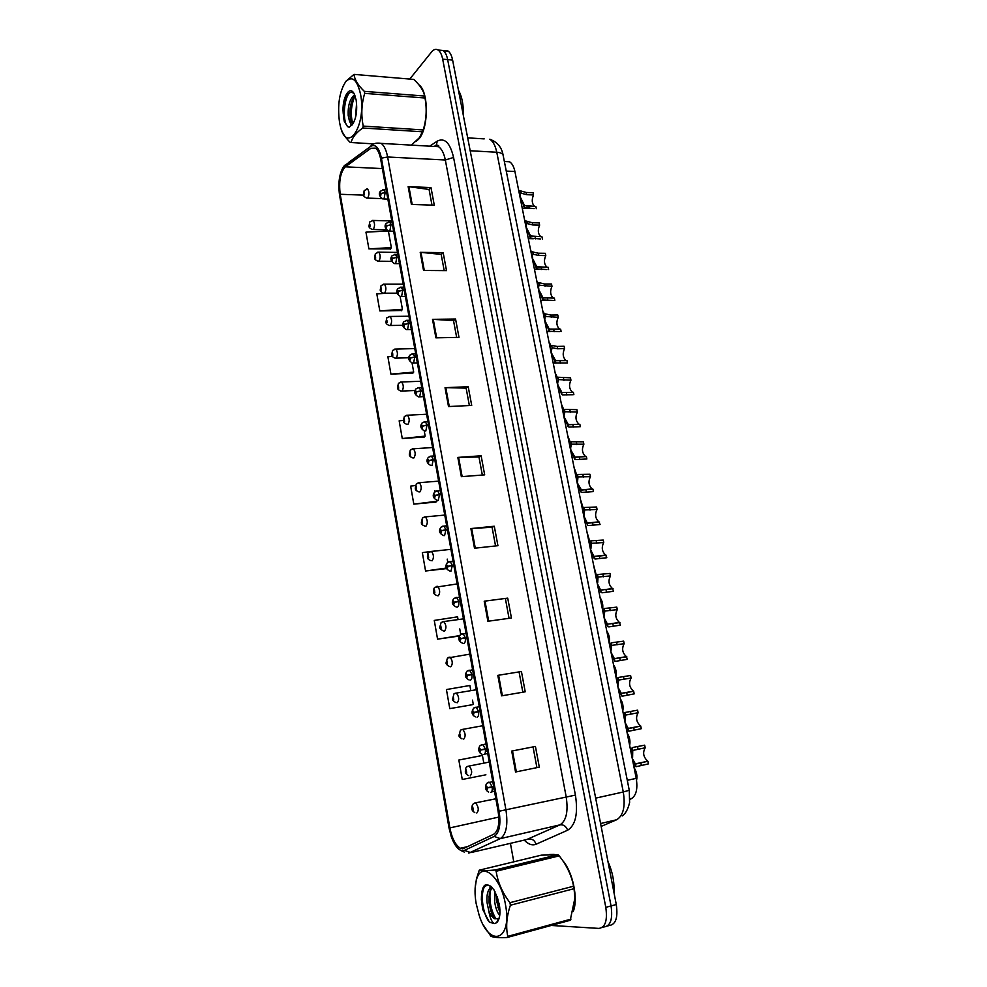 <?xml version="1.0" encoding="UTF-8"?>
<svg xmlns="http://www.w3.org/2000/svg" width="987" height="987" viewBox="0 0 987 987"><rect width="100%" height="100%" fill="white"/><g stroke="black" fill="none" stroke-linecap="round" stroke-linejoin="round"><path stroke-width="1.48" d="M505.307 161.547L509.539 161.769C512.068 163.324 513.857 166.569 514.906 171.504L636.233 778.361C637.886 788.884 636.233 795.67 631.273 798.742L629.94 799.334M573.262 911.445C578.444 898.688 572.793 871.916 562.664 860.541C572.793 871.916 578.444 898.688 573.262 911.445M554.139 854.397L549.636 854.508L554.139 854.397M418.55 139.278C428.728 129.149 429.012 91.507 418.87 84.759C429.012 91.507 428.728 129.149 418.55 139.278L415.811 141.585L418.55 139.278M462.792 848.857L460.361 848.277C455.463 845.156 451.972 838.37 449.887 827.908L340.207 194.279C338.689 181.386 340.404 172.244 345.351 166.828L370.89 148.284L375.467 148.136C377.848 149.864 379.576 153.503 380.637 159.055L498.114 811.314C499.854 823.368 498.361 831.017 493.636 834.286L462.792 848.857M463.15 850.954L494.191 836.433C499.385 832.868 501.026 824.466 499.114 811.228L381.401 158.154C379.082 147.668 375.516 143.732 370.705 146.347L343.871 166.211C339.38 173.058 337.936 182.669 339.54 195.081L449.023 827.97L451.392 837.087C454.785 845.995 458.708 850.621 463.15 850.954M602.193 927.472L604.081 926.941C610.558 926.04 612.878 919.045 611.052 905.93L447.654 59.627C446.716 55.013 445.174 51.966 443.027 50.497L438.66 50.473M388.039 230.995L365.955 232.155L368.891 248.884L390.593 248.921M387.077 293.188L376.812 293.892L379.81 310.93L401.61 310.473M392.382 356.393L387.879 356.776L390.938 374.135L412.85 373.16M403.362 420.413L399.155 420.844L402.264 438.524L424.287 437.007M481.385 755.647L458.832 760.027L462.261 779.483L485.9 774.807M470.811 690.666L469.886 685.484L446.432 689.555L449.788 708.629L472.255 704.73M415.416 485.542L410.641 486.122L413.812 504.135L435.946 502.05M510.427 843.354L513.771 861.824M551.252 925.461L598.875 928.409C605.315 927.509 607.622 920.501 605.796 907.349L442.669 59.158C441.732 54.544 440.202 51.497 438.055 50.016C435.884 48.721 433.737 49.35 431.603 51.916L409.765 79.071M432.503 319.332L455.562 319.035L458.992 337.369L435.896 337.838L432.503 319.332L433.268 319.356L436.661 337.825M420.203 252.339L443.163 252.66L446.519 270.635L423.534 270.475L420.203 252.339L420.98 252.376L424.299 270.487M408.149 186.642L430.998 187.567L434.292 205.197L411.419 204.432L408.149 186.642L408.914 186.703L412.184 204.457M470.885 528.576L494.29 526.231L497.929 545.7L474.5 548.229L470.885 528.576L471.675 528.501L475.278 548.143M484.21 601.206L507.725 598.134L511.439 617.998L487.899 621.267L484.21 601.206L484.999 601.108L488.688 621.156M497.818 675.355L521.432 671.518L525.22 691.801L501.581 695.847L497.818 675.355L498.608 675.231L502.371 695.712M511.71 751.07L535.435 746.443L539.309 767.146L515.547 771.994L511.71 751.07M445.038 387.681L468.22 386.731L471.712 405.423L448.505 406.558L445.038 387.681L445.816 387.669L449.27 406.521M457.832 457.413L481.125 455.784L484.679 474.858L461.361 476.672L457.832 457.413L458.61 457.376L462.15 476.61M429.567 551.647L422.337 552.634L425.57 570.992L446.556 568.586M458.067 619.602L457.573 616.826L434.268 620.428L437.562 639.157L459.362 636.023M481.125 455.784L478.979 457.043M482.335 475.043L478.966 456.993L458.61 457.376M468.22 386.731L466.135 388.187M469.368 405.534L466.123 388.113L445.816 387.669M539.309 767.146L515.547 771.994M521.432 671.518L498.608 675.231M507.725 598.134L484.999 601.108M494.29 526.231L492.081 527.305M495.56 545.959L492.069 527.255L471.675 528.501M430.998 187.567L429.086 189.553M431.985 205.123L429.061 189.455L408.914 186.703M443.163 252.66L441.189 254.486M444.199 270.623L441.177 254.387L420.98 252.376M455.562 319.035L453.539 320.676M456.66 337.418L453.526 320.602L433.268 319.356M413.812 504.135L436.846 501.285L435.748 502.21M434.946 490.638L435.119 491.649M436.673 500.273L436.846 501.285M425.57 570.992L446.358 568.056M431.393 551.4L445.569 549.919M447.222 559.111L447.765 562.171M437.562 639.157L459.547 635.64M459.745 628.929L460.695 634.271M449.788 708.629L472.045 704.792M472.514 700.141L473.279 704.434M458.832 760.027L482.433 755.474L483.815 763.148M482.433 755.474L481.15 755.684M402.264 438.524L425.163 436.094L424.102 437.192M424.237 430.961L425.163 436.094M390.938 374.135L413.689 372.099L412.665 373.382M412.06 363.019L413.689 372.099M379.81 310.93L402.425 309.276L401.45 310.732M400.105 296.408L402.425 309.276M368.891 248.884L391.358 247.601L390.42 249.205M388.397 231.081L391.358 247.601M505.455 598.961L509.058 618.331M519.1 672.147L522.839 692.208M533.042 746.9L536.891 767.491M607.424 926.016L609.275 925.498C615.777 924.585 618.109 917.589 616.283 904.511L452.614 60.084C451.676 55.482 450.134 52.447 447.975 50.979L443.619 50.942M604.081 926.941C610.558 926.04 612.878 919.045 611.052 905.93L447.654 59.627C446.716 55.013 445.174 51.966 443.027 50.497L438.055 50.016M634.098 767.701C636.652 771.723 637.479 775.918 636.566 780.31M472.711 808.661L471.934 808.809L473.304 810.29L472.699 806.922L472.255 808.6L472.97 807.946L473.118 809.278L472.279 808.748M472.255 808.6L471.885 808.538C471.897 805.811 472.489 804.195 473.649 803.689L475.697 803.073C478.658 806.947 479.04 810.265 476.82 813.029M632.605 757.436L632.741 750.428L645.202 747.788C642.475 752.686 643.364 757.165 647.842 761.224L648.447 763.876L635.998 766.726L632.864 761.52M631.433 754.352L631.964 748.183L633.062 747.393L644.671 745.173L645.202 747.788M632.198 758.176L635.468 764.086L647.916 761.248M493.623 786.417L487.566 787.7L486.505 786.158L487.109 789.588L487.59 787.848L486.838 788.539L486.69 787.182L487.566 787.7M493.66 786.639L487.122 787.86M493.623 786.429L487.109 787.811M487.59 787.848L492.143 787.194C492.488 790.229 492.007 791.956 490.699 792.401M493.71 786.861L492.143 787.194M627.177 733.07C629.669 736.919 630.496 741.052 629.644 745.444M468.344 775.56C466.16 774.166 465.173 772.895 465.395 771.76L466.74 773.142L466.148 769.811L465.704 771.513L466.419 770.822L466.555 772.142L465.728 771.661M465.704 771.513L465.346 771.489C465.445 768.602 466 767.022 466.999 766.726L469.183 766.035C472.057 769.811 472.415 773.105 470.244 775.893M620.317 698.771C622.785 702.51 623.599 706.606 622.772 711.022M461.978 738.856C459.646 737.4 458.622 736.142 458.918 735.081L460.238 736.376L459.658 733.07L459.214 734.797L459.93 734.081L460.065 735.377L459.239 734.945M459.214 734.797L460.423 730.133L462.743 729.368C465.531 733.057 465.864 736.314 463.73 739.14M613.519 664.794C615.962 668.433 616.776 672.48 615.95 676.934M455.673 702.522C453.206 701.041 452.145 699.795 452.502 698.771L453.798 699.968L453.23 696.699L452.799 698.451L453.502 697.698L453.625 698.993L452.823 698.599M452.799 698.451L453.921 693.898L456.364 693.071C459.066 696.662 459.374 699.882 457.277 702.744L457.043 702.781M606.795 631.125C609.189 634.641 609.991 638.614 609.213 643.08M449.455 666.546C446.827 665.028 445.729 663.795 446.161 662.82L447.432 663.93L446.864 660.698L446.432 662.462L447.148 661.685L447.259 662.968L446.469 662.61M624.931 721.867L625.659 715.069L638.12 712.75C635.455 717.635 636.282 722.065 640.625 726.013L641.34 728.69L628.892 731.207L625.721 725.803M624.302 718.709L625.141 712.466L637.602 710.159L638.12 712.75M625.067 722.546L628.361 728.591L640.822 726.087M486.801 748.553L480.78 749.836L479.731 748.356L480.336 751.749L480.805 749.984L480.052 750.712L479.904 749.367L480.78 749.836M486.862 748.862L480.336 750.021M486.825 748.652L480.324 749.96M480.805 749.984L485.32 749.293C485.678 752.304 485.197 754.068 483.901 754.574M486.887 748.997L485.32 749.293M617.874 686.545L618.652 680.055L631.112 678.044C628.485 682.93 629.274 687.297 633.481 691.159L634.308 693.836L622.785 696.082L621.847 696.032L618.652 690.444M617.245 683.411L618.133 677.477L630.594 675.478L631.112 678.044M618.022 687.273L621.329 693.454L633.777 691.258M480.052 711.072L474.056 712.367L473.02 710.936L473.624 714.292L474.081 712.515L473.328 713.268L473.205 711.935L474.056 712.367M480.126 711.467L473.624 712.577M480.089 711.257L473.624 712.515M474.081 712.515L478.572 711.787C478.917 714.773 478.461 716.562 477.177 717.13L477.029 717.154M480.138 711.516L478.572 711.787M610.879 651.556L611.706 645.387L624.166 643.684C621.588 648.545 622.341 652.863 626.412 656.639L627.325 659.316L615.826 661.315L614.876 661.204L611.656 655.417M610.262 648.459L611.2 642.833L623.661 641.143L624.166 643.684M611.027 652.321L614.358 658.637L626.819 656.762M473.378 673.985L467.419 675.281L466.395 673.899L466.987 677.23L467.443 675.429L466.691 676.218L466.567 674.898L467.419 675.281M473.427 674.244L466.974 675.453M467.443 675.429L471.897 674.664C472.242 677.637 471.786 679.438 470.528 680.08L470.145 680.117M473.452 674.417L471.897 674.664M613.963 892.569C614.543 882.144 612.532 871.768 607.93 861.429M463.31 115.269C463.606 104.795 462.002 96.479 458.486 90.335M505.455 904.511C500.767 875.679 480.842 860.22 476.326 880.392C474.685 886.758 474.611 894.432 476.129 903.413L479.077 914.998C489.342 948.408 512.561 940.932 505.455 904.511M510.402 905.227C506.602 916.405 505.726 926.781 507.762 936.355L506.997 937.539L570.227 920.279L574.903 898.121L574.052 888.695L510.402 905.227L509.946 902.686L573.583 886.227C571.485 875.309 566.698 865.192 559.197 855.865L557.951 854.693L541.308 855.161L479.25 870.176C481.508 870.818 486.751 870.768 494.956 870.016L557.951 854.693M559.197 855.865L496.153 871.25C497.756 882.267 502.358 892.741 509.946 902.686M496.153 871.25L494.956 870.016M479.25 870.176L476.437 878.973L475.105 888.534M574.052 888.695L573.583 886.227M494.98 891.508L494.561 900.835C495.351 907.324 497.078 912.235 499.73 915.591M496.362 894.333L496.424 900.366L499.965 912.642M491.674 886.894C487.936 889.176 486.394 894.469 487.072 902.76L488.787 910.915C490.576 914.998 492.599 917.639 494.857 918.811L498.497 918.539L499.336 917.676M492.131 887.375L489.379 892.84L488.947 902.278L490.477 909.829C491.933 914.233 493.673 917.145 495.721 918.589L494.857 918.811M499.311 904.277L493.956 889.793C485.789 880.7 481.582 883.957 481.36 899.576L482.705 909.397L489.342 922.092L494.154 923.622L496.572 922.783C499.792 919.637 500.717 913.468 499.311 904.277M491.415 886.622C487.01 883.957 483.901 885.709 482.1 891.89L481.36 899.576M494.154 923.622C491.773 922.018 489.984 917.787 488.787 910.915M574.027 888.559L573.718 886.832M507.762 936.355L571.041 919.107M483.716 925.609L490.872 936.219C493.266 937.44 498.632 937.872 506.997 937.539M497.325 896.764L499.94 909.792M490.28 890.101C489.083 900.835 490.934 910.347 495.819 918.638M484.062 887.486C480.114 896.122 483.408 915.27 489.342 922.092M496.313 894.851L498.435 908.311L499.977 912.444M490.527 886.067L489.774 888.337M488.873 896.356L491.107 910.656L493.093 915.689M481.409 896.727L482.705 909.397M360.576 94.333C357.171 79.626 352.236 75.394 345.771 81.625C339.392 91.544 337.307 105.054 339.503 122.178L340.268 125.818C346.696 155.23 366.72 125.991 360.576 94.333M411.382 145.114L419.549 137.551L423.213 129.926C426.421 119.587 427.013 108.94 425.002 98.009L364.697 93.37L364.339 91.359L424.632 96.047C423.583 90.656 419.956 85.104 413.75 79.404L354.012 74.383C354.641 79.713 358.084 85.376 364.339 91.359M354.012 74.383L345.931 81.242L342.649 87.004M425.002 98.009L424.632 96.047M356.578 103.191L355.493 117.663M354.629 94.777C349.966 98.54 347.819 105.424 348.201 115.442L349.41 120.87L350.977 122.672L353.506 122.82M355.049 95.838L353.963 97.084C350.829 102.154 349.497 108.323 349.978 115.565L350.496 118.872L352.865 123.054M356.171 100.143L354.407 94.308C349.756 83.895 341.638 98.071 343.217 113.258L344.327 121.475L347.634 126.681L349.275 127.249L352.754 123.98C356.332 118.008 357.467 110.063 356.171 100.143M354.123 93.765C351.977 91.68 349.842 91.951 347.72 94.567C344.66 99.082 343.155 105.313 343.217 113.258M352.754 123.98L351.273 124.979L349.41 120.87M423.361 129.42C426.31 119.945 426.976 110.05 425.348 99.749L425.261 99.268M422.633 131.789L362.71 128.002L363.241 126.102L423.213 129.926M341.206 129.038C342.612 133.442 345.635 137.921 350.262 142.473L373.382 143.868M362.71 128.002C356.048 132.789 352.186 137.649 351.113 142.597M364.697 93.37C361.452 104.116 360.971 115.023 363.241 126.102M354.913 95.986C351.125 105.153 350.348 114.122 352.544 122.869M349.188 93.111C342.847 101.39 343.02 123.622 347.905 126.694L349.275 127.249M352.544 99.502C350.311 106.941 349.854 114.097 351.175 120.957M345.832 97.886C343.192 105.979 342.674 113.752 344.253 121.191L344.327 121.475M600.133 597.777C602.304 600.836 603.156 604.488 602.699 608.732M443.299 630.927C440.51 629.398 439.375 628.164 439.869 627.238L441.127 628.263L440.56 625.055L440.14 626.844L440.856 626.029L440.955 627.3L440.165 626.979M593.52 564.749L596.16 574.742M437.216 595.654C434.699 594.766 433.515 593.557 433.651 592.003L434.885 592.94L434.329 589.77L433.922 591.571L434.625 590.732L434.724 591.99L433.947 591.707M586.981 532.018L589.646 541.086M431.159 560.727C428.531 559.851 427.309 558.642 427.494 557.112L428.703 557.963L428.148 554.817L427.753 556.643L428.444 555.767L428.543 557.026L427.778 556.779M603.958 616.912L604.834 611.039L617.294 609.645C614.765 614.506 615.469 618.775 619.417 622.439L620.428 625.129L608.917 626.893L607.967 626.72L604.723 620.737M603.341 613.852L604.328 608.51L616.789 607.128L617.294 609.645M604.106 617.677L607.461 624.179L619.91 622.6M466.765 637.281L460.83 638.577L459.819 637.244L460.411 640.538L460.855 638.712L460.115 639.539L460.004 638.231L460.83 638.577M466.826 637.614L463.705 638.182M460.855 638.712L465.284 637.935C465.63 640.884 465.185 642.697 463.939 643.401L463.335 643.425M466.839 637.701L465.284 637.935M461.052 638.675L460.411 638.762M597.098 582.614L597.69 582.836L598.023 577.025L610.484 575.927C608.004 580.775 608.671 584.995 612.483 588.585L613.581 591.262L602.095 592.792L601.132 592.558L597.851 586.401M596.493 579.579L597.517 574.52L609.978 573.435L610.484 575.927M597.246 583.366L600.627 590.041L613.075 588.758M460.226 600.935L454.316 602.243L453.329 600.972L453.909 604.229L454.341 602.378L453.601 603.23L453.502 601.947L454.316 602.243M460.3 601.354L457.462 601.749M454.341 602.378L458.745 601.564C459.091 604.5 458.647 606.339 457.425 607.104L456.599 607.079M460.3 601.367L458.745 601.564M590.3 548.636L590.905 548.92L591.275 543.343L603.736 542.529C601.305 547.378 601.934 551.548 605.623 555.052L606.808 557.729L595.321 559.012L594.359 558.716L591.053 552.387M589.708 545.626L590.781 540.851L603.242 540.062L603.736 542.529M590.448 549.377L593.853 556.224L594.84 556.594L606.302 555.249M453.736 564.971L447.876 566.279L446.889 565.058L447.469 568.278L447.901 566.415L447.16 567.303L447.062 566.02L447.876 566.279M447.901 566.415L452.28 565.576L450.973 571.165L449.949 571.091C445.606 569.092 444.755 566.279 447.382 562.615L450.282 561.578L452.194 565.156M453.823 565.391L452.28 565.576M580.504 499.595L583.132 507.762M424.126 517.003L425.385 516.88C427.692 520.063 427.889 523.159 426.002 526.17L424.99 526.12C422.387 525.195 421.19 524.011 421.387 522.567L422.584 523.332L422.041 520.223L421.634 522.061L422.337 521.161L422.424 522.394L421.659 522.197M574.076 467.468L576.655 474.759M418.143 482.766L419.352 482.668C421.597 485.777 421.782 488.849 419.931 491.884L418.883 491.871C416.304 490.909 415.132 489.737 415.354 488.355L416.526 489.034L415.983 485.962L415.589 487.825L416.28 486.887L416.366 488.121L415.613 487.96M567.71 435.625L570.19 442.065M412.208 448.875L413.393 448.789C415.552 451.812 415.737 454.871 413.911 457.931L412.837 457.943C410.271 456.944 409.124 455.784 409.371 454.476L410.518 455.081L409.987 452.034L409.605 453.909L410.296 452.947L410.358 454.168L409.63 454.045M561.406 404.09L563.737 409.568M406.323 415.293L407.483 415.219C409.58 418.192 409.741 421.227 407.964 424.311L406.854 424.361C404.325 423.324 403.19 422.177 403.449 420.918L404.584 421.449L404.041 418.439L403.671 420.326L404.349 419.327L404.423 420.548L403.695 420.462M555.15 372.827L557.31 377.367M400.5 382.043L401.623 381.981C403.658 384.881 403.806 387.903 402.067 391.025L400.919 391.086C398.427 390.038 397.305 388.903 397.576 387.694L398.699 388.15L398.168 385.152L397.798 387.077L398.477 386.04L398.538 387.249L397.823 387.2M583.576 514.98L584.181 515.325L584.6 509.971L597.061 509.44C594.667 514.276 595.26 518.409 598.838 521.839L600.096 524.504L588.622 525.565L587.647 525.207L584.316 518.693M582.984 512.006L584.107 507.515L596.567 506.997L597.061 509.44M583.724 515.72L587.154 522.728L588.141 523.159L599.602 522.049M447.333 529.365L441.497 530.673L440.523 529.501L441.103 532.696L441.522 530.809L440.782 531.734L440.695 530.463L441.497 530.673M441.522 530.809L445.865 529.945L444.594 535.596L443.521 535.546C439.277 533.498 438.425 530.71 440.967 527.181L443.953 526.071L445.791 529.525M447.407 529.785L445.865 529.945M576.914 481.644L577.531 482.051L577.975 476.918L590.436 476.672C588.092 481.508 588.647 485.592 592.114 488.935L592.953 489.157L593.446 491.588L581.985 492.427L580.998 492.007L577.642 485.333M576.322 478.707L577.494 474.476L589.942 474.253L590.436 476.672M577.062 482.384L581.503 490.045L592.953 489.157M440.979 494.129L435.181 495.425L434.218 494.302L434.786 497.473L435.205 495.56L434.465 496.523L434.391 495.252L435.181 495.425M435.205 495.56L439.523 494.672L438.265 500.384L437.155 500.347C433.009 498.213 432.158 495.462 434.613 492.081L437.685 490.934L439.449 494.253M441.053 494.536L439.523 494.672M586.623 458.992L575.409 459.597L571.041 452.28M569.721 445.717L570.153 442.201L570.942 441.757L583.391 441.806L583.872 444.212L571.424 444.175L570.412 449.134M570.461 449.356L574.94 457.24L586.377 456.574L574.582 457.141M583.872 444.212C581.577 449.023 582.096 453.082 585.464 456.352M434.699 459.226L428.926 460.534L427.976 459.461L428.543 462.595L428.95 460.67L428.222 461.657L428.148 460.398L428.926 460.534M428.95 460.67L433.244 459.745L432.01 465.519L430.863 465.519C426.791 463.347 425.952 460.621 428.333 457.339L431.479 456.13L433.17 459.337M434.773 459.646L433.244 459.745M570.313 448.629L570.942 449.097M586.858 458.98L586.377 456.574M579.813 426.705L568.894 427.087L564.49 419.537M563.195 413.035L563.614 409.741L564.453 409.346L576.901 409.667L577.383 412.035L564.934 411.739L563.885 416.477M563.91 416.637L568.426 424.743L579.85 424.287L568.241 424.694M577.383 412.035C575.125 416.859 575.618 420.869 578.863 424.065M428.481 424.681L422.732 425.989L421.794 424.965L422.35 428.062L422.757 426.125L422.029 427.137L421.967 425.89L422.732 425.989M422.757 426.125L427.026 425.175L425.804 430.998L424.632 431.023C420.635 428.777 419.808 426.088 422.128 422.929L425.323 421.683L426.952 424.768M428.543 425.089L427.026 425.175M563.774 415.934L564.404 416.44M580.331 426.68L579.85 424.287M573.077 394.714L562.442 394.874L558.013 387.101M556.717 380.661L557.124 377.577L558.025 377.231L570.461 377.811L570.942 380.168L558.494 379.6L557.408 384.128M557.433 384.239L561.973 392.555L573.398 392.308L561.973 392.555M570.942 380.168C568.722 384.979 569.191 388.952 572.349 392.086M422.313 390.482L416.6 391.79L415.675 390.815L416.23 393.875L416.625 391.913L415.909 392.962L415.848 391.728L416.6 391.79M416.625 391.913L420.857 390.951L419.672 396.823L418.463 396.873C414.552 394.59 413.726 391.913 415.971 388.866L419.241 387.558L420.795 390.544M422.387 390.877L420.857 390.951M557.297 383.536L557.939 384.103M573.866 394.677L573.398 392.308M548.969 341.847L550.882 345.499M394.738 349.102L395.824 349.065C397.798 351.903 397.934 354.901 396.219 358.047L395.059 358.145C392.567 357.047 391.469 355.925 391.765 354.789L392.863 355.16L392.345 352.199L391.975 354.136L392.653 353.075L392.703 354.271L391.999 354.259M542.825 311.152L544.479 313.952M389.026 316.469L390.075 316.457C391.987 319.233 392.11 322.206 390.433 325.389L389.248 325.513C386.793 324.39 385.707 323.28 386.016 322.194L387.089 322.49L386.571 319.554L386.213 321.503L386.892 320.417L386.941 321.614L386.238 321.626M536.743 280.727L538.088 282.751M383.363 284.157L384.387 284.145C386.238 286.872 386.349 289.833 384.708 293.028L383.499 293.201C381.056 292.041 379.995 290.931 380.303 289.907L380.526 289.314L381.377 290.129L380.859 287.229L380.513 289.191L381.179 288.068L381.216 289.253L380.526 289.314M530.722 250.575L531.648 251.784M377.762 252.141L378.737 252.141C380.538 254.806 380.637 257.755 379.02 260.987L377.799 261.185C375.381 260 374.332 258.915 374.665 257.915L374.875 257.299L375.702 258.076L375.196 255.201L374.85 257.175L375.516 256.028L375.553 257.212L374.875 257.299M372.21 220.434L373.148 220.446C374.9 223.062 374.986 225.986 373.407 229.243L372.161 229.477C369.755 228.256 368.731 227.17 369.064 226.233L369.274 225.591L370.1 226.319L369.594 223.469L369.249 225.468L369.903 224.296L369.94 225.468L369.274 225.591M366.695 189.01L367.608 189.035C369.298 191.601 369.372 194.513 367.83 197.795L366.572 198.079C364.191 196.82 363.179 195.747 363.524 194.846L363.722 194.168L364.536 194.871L364.03 192.046L363.697 194.044L364.351 192.847L364.388 194.02L363.722 194.168M363.697 194.044L363.512 194.686M566.415 362.994L556.051 362.957L551.585 354.975M550.314 348.596L550.697 345.709L551.647 345.413L557.137 346.437L564.095 346.264L564.564 348.596L557.606 348.781L552.128 347.769L551.005 352.075M551.017 352.137L555.582 360.662L566.994 360.613L567.463 362.957M564.564 348.596C562.393 353.408 562.824 357.343 565.884 360.403L566.735 360.625M416.218 356.615L410.53 357.923L409.617 356.986L410.173 360.021L410.555 358.047L409.839 359.132L409.79 357.899L410.53 357.923M410.555 358.047L414.762 357.047L413.59 362.982L412.369 363.068C408.519 360.699 407.693 358.047 409.889 355.123L413.208 353.778L414.7 356.652M416.292 357.01L414.762 357.047M550.882 351.434L551.536 352.063M559.814 331.57L549.71 331.324L545.219 323.144M543.96 316.827L544.343 314.113L545.342 313.891L550.832 315.075L557.778 314.989L558.247 317.308L545.219 316.445L544.664 320.319L549.253 329.053L560.653 329.226L561.122 331.546M558.247 317.308C556.113 322.12 556.52 326.018 559.481 329.016L560.209 329.226M410.173 323.07L404.522 324.378L403.621 323.502L404.164 326.512L404.547 324.513L403.831 325.624L403.782 324.402L404.522 324.378M404.547 324.513L408.729 323.489L407.582 329.473L406.323 329.596C402.548 327.178 401.721 324.55 403.868 321.713L407.224 320.319L408.655 323.094M410.247 323.465L408.729 323.489M544.528 319.64L545.182 320.319M553.3 300.418L543.43 299.999L538.914 291.609M537.668 285.342L538.038 282.813L539.087 282.664L544.59 283.997L551.523 284.009L551.98 286.304L538.927 285.157L538.408 288.87M538.359 288.821L542.986 297.741L554.361 298.111L554.83 300.406M551.98 286.304C549.882 291.103 550.277 294.977 553.139 297.914L553.744 298.111M404.189 289.87L398.563 291.177L397.687 290.338L398.217 293.312L398.588 291.301L397.884 292.436L397.847 291.227L398.563 291.177M398.588 291.301L402.745 290.252L401.623 296.285L400.34 296.445C396.626 293.99 395.812 291.387 397.897 288.623L401.314 287.18L402.684 289.87M404.263 290.252L402.745 290.252M538.223 288.13L538.89 288.87M546.835 269.55L537.212 268.957L532.672 260.371M531.438 254.165L531.783 251.784L538.396 253.215L545.317 253.314L545.774 255.584L538.853 255.485L532.696 254.14L532.215 257.693M532.116 257.607L536.768 266.724L548.143 267.28L548.599 269.562M545.774 255.584C543.726 260.383 544.084 264.22 546.872 267.095L547.341 267.28M398.267 256.978L392.678 258.286L391.802 257.484L392.332 260.445L392.69 258.409L391.999 259.581L391.962 258.372L392.678 258.286M392.69 258.409L396.836 257.348L395.713 263.418L394.418 263.615C390.766 261.099 389.951 258.508 391.999 255.843L395.442 254.375L396.762 256.953M398.341 257.36L396.836 257.348M531.981 256.916L532.659 257.706M540.457 238.953L531.055 238.188L526.478 229.403M525.257 223.259L525.59 221.039L532.264 222.704L539.173 222.889L539.63 225.135L532.721 224.95L526.515 223.407L526.071 226.813M525.935 226.665L530.611 235.979L541.962 236.732L542.418 238.99M539.63 225.135C537.607 229.934 537.952 233.746 540.654 236.559L541.012 236.707M392.407 224.407L386.83 225.715L385.966 224.962L386.497 227.886L386.855 225.838L386.164 227.047L386.127 225.838L386.83 225.715M386.855 225.838L390.963 224.752L389.877 230.872L388.557 231.118C384.967 228.565 384.165 225.986 386.151 223.383L389.631 221.865L390.901 224.37M392.468 224.789L390.963 224.752M525.8 225.998L526.49 226.825M534.14 208.627L524.948 207.702L520.346 198.732M519.137 192.638L519.458 190.565L526.182 192.465L533.079 192.736L533.535 194.97L526.639 194.698L520.396 192.946L519.989 196.216M519.804 196.018L524.504 205.518L535.855 206.456L536.299 208.701M533.535 194.97C531.549 199.769 531.87 203.544 534.498 206.308L534.744 206.419M386.596 192.144L381.056 193.464L380.205 192.749C379.6 194.575 379.773 195.537 380.723 195.648L381.081 193.588L380.39 194.809L380.353 193.612L381.056 193.464M381.081 193.588L385.164 192.477L384.091 198.646L382.746 198.918C379.205 196.314 378.416 193.748 380.365 191.231L383.881 189.677L385.09 192.095M386.67 192.527L385.164 192.477M519.68 195.352L520.371 196.228M629.965 799.038L631.273 798.742M627.288 780.31L636.233 778.361M506.269 171.084L514.906 171.504M449.887 827.908L498.805 817.076M381.401 158.154L387.632 156.995L505.949 809.932C508.145 825.021 506.245 834.595 500.286 838.629L468.776 853.101M526.663 839.567L560.011 824.848C566.328 820.789 568.376 811.413 566.168 796.731L445.322 159.993C443.953 153.232 441.695 148.803 438.536 146.681L433.219 146.372M464.877 850.523L470.75 852.62L528.748 839.049C532.24 838.654 534.67 840.381 536.064 844.23C532.326 845.736 528.378 844.366 524.233 840.134M429.69 146.175L437.278 141.116C444.656 137.403 450.084 142.856 453.564 157.451L575.421 795.103L499.114 811.228M376.01 143.164L381.155 143.386C384.14 145.533 386.299 150.073 387.632 156.995L445.322 159.993L453.564 157.451M370.705 146.347L348.806 162.324M575.421 795.103C578.197 813.522 575.594 825.231 567.611 830.24C566.131 826.242 563.602 824.441 560.011 824.848L500.286 838.629L494.191 836.433M345.166 164.977L343.871 166.211M567.611 830.24L536.064 844.23M605.796 907.349L616.283 904.511M442.669 59.158L452.614 60.084M371.001 145.817C373.135 143.448 376.528 142.634 381.155 143.386L438.536 146.681L438.684 145.607L436.377 144.929L437.278 141.116M370.89 148.284L376.035 148.568M345.351 166.828L382.351 168.592M340.207 194.279L363.586 195.13M512.5 750.91L516.349 771.834M601.145 826.415L616.628 819.765L600.577 823.528M616.628 819.765C623.315 815.731 625.536 806.465 623.278 791.981L595.667 798.138M503.123 155.267C502.617 153.528 500.495 152.529 496.769 152.245C495.375 145.657 493.044 141.314 489.774 139.229C497.362 142.029 501.815 147.371 503.123 155.267L629.262 790.254L623.278 791.981L496.769 152.245L470.194 150.752M467.69 137.859L484.185 138.883M474.71 803.023L495.844 798.767M488.614 782.185L489.601 782.272L492.057 786.738M638.083 749.244L637.565 746.616M632.741 750.428L632.211 747.801M635.998 766.726L635.468 764.086M641.34 765.394L640.81 762.754M467.789 766.307L489.244 762.075M461.361 729.615L482.692 725.741M454.995 693.293L476.215 689.765M448.703 657.342L450.047 657.132C452.663 660.636 452.947 663.832 450.899 666.718L450.454 666.756M481.385 744.815L482.877 744.543L485.246 748.849M631.026 714.082L630.496 711.491M625.659 715.069L625.141 712.466M628.892 731.207L628.361 728.591M634.234 730.084L633.716 727.468M474.747 707.445L476.227 707.198L478.498 711.343M624.031 679.278L623.513 676.7M618.652 680.055L618.133 677.477M621.847 696.032L621.329 693.454M627.214 695.107L626.696 692.529M468.183 670.457L469.652 670.235L471.823 674.232M617.097 644.795L616.579 642.241M611.706 645.387L611.2 642.833M614.876 661.204L614.358 658.637L626.412 656.639M620.255 660.476L619.737 657.922M442.46 621.736L443.792 621.551C446.334 624.968 446.593 628.139 444.582 631.063L443.94 631.075M436.291 586.488L437.599 586.327C440.054 589.658 440.301 592.792 438.327 595.741L437.5 595.716M430.184 551.573L431.455 551.437C433.836 554.682 434.07 557.803 432.133 560.789M461.694 633.851L463.125 633.642L465.21 637.503M610.237 610.645L609.732 608.115M604.834 611.039L604.328 608.51M607.967 626.72L607.461 624.179M613.359 626.177L612.841 623.648M455.266 597.616L456.673 597.431L458.671 601.145M603.439 576.815L602.934 574.323M598.023 577.025L597.517 574.52M601.132 592.558L600.627 590.041M606.524 592.212L606.018 589.695M448.9 561.739L453.07 561.258M596.703 543.319L596.21 540.839M591.275 543.343L590.781 540.851M594.359 558.716L593.853 556.224M599.763 558.556L599.269 556.076M442.595 526.219L446.692 525.812M590.029 510.131L589.535 507.676M584.6 509.971L584.107 507.515M587.647 525.207L587.154 522.728M593.064 525.232L592.57 522.765M436.365 491.045L440.362 490.712M583.428 477.252L582.935 474.821M577.975 476.918L577.494 474.476M580.998 492.007L580.516 489.564M586.426 492.205L585.945 489.774M430.184 456.228L434.107 455.957M576.877 444.681L576.396 442.275M571.424 444.175L570.942 441.757M574.422 459.115L573.928 456.697M579.862 459.498L579.369 457.08M424.077 421.757L427.914 421.535M570.4 412.418L569.918 410.037M564.934 411.739L564.453 409.346M567.895 426.544L567.414 424.139M573.348 427.1L572.867 424.706M418.019 387.62L421.77 387.459M563.972 380.451L563.491 378.083M558.494 379.6L558.025 377.231M561.43 394.269L560.961 391.888M566.896 394.997L566.415 392.629M412.023 353.827L415.687 353.716M557.606 348.781L557.137 346.437M552.128 347.769L551.647 345.413M555.027 362.303L554.558 359.947M560.505 363.191L560.024 360.835M406.089 320.343L409.679 320.281M551.301 317.395L550.832 315.075M545.811 316.222L545.342 313.891M548.686 330.62L548.217 328.289M554.163 331.681L553.695 329.35M400.216 287.205L403.708 287.18M545.046 286.304L544.59 283.997M539.544 284.972L539.087 282.664M542.406 299.234L541.937 296.927M547.896 300.455L547.427 298.148M394.393 254.375L397.81 254.399M538.853 255.485L538.396 253.215M533.35 254.004L532.894 251.722M536.175 268.131L535.719 265.848M541.678 269.513L541.209 267.218M388.619 221.853L391.962 221.927M532.721 224.95L532.264 222.704M527.206 223.309L526.75 221.051M530.007 237.324L529.55 235.054M535.509 238.854L535.053 236.584M382.907 189.652L386.164 189.763M526.639 194.698L526.182 192.465M521.124 192.909L520.667 190.664M523.9 206.789L523.443 204.531M529.402 208.467L528.958 206.221M504.369 161.498L509.539 161.769M460.361 848.277L468.726 846.34M460.374 850.251L464.272 852.077M436.377 144.929L435.02 145.829M447.975 50.979L443.027 50.497M629.262 790.254L629.607 802.567C627.929 809.402 625.462 813.868 622.205 815.953M474.796 812.646C472.748 811.302 471.786 810.019 471.934 808.809M635.406 766.381L633.901 766.702M631.964 748.183L630.261 748.528M647.842 761.224L635.196 763.889M488.701 792.03C484.555 790.365 484.925 784.702 487.405 782.925L492.76 781.618M494.499 791.303L491.501 791.932M494.043 788.712L492.279 789.082M469.8 654.147L447.493 658.021L446.112 662.548M628.398 730.898L626.807 731.207M624.82 712.91L623.204 713.206M640.625 726.013L628.164 728.443M482.051 754.253C477.572 752.6 478.399 746.814 480.546 745.271L485.974 743.951M487.701 753.537L484.629 754.13M487.245 750.984L485.456 751.317M617.763 677.958L616.209 678.229M633.481 691.159L621.205 693.355M475.475 716.87C471.601 714.995 471.021 712.034 473.76 708L479.263 706.667M610.768 643.339L609.287 643.573M468.973 679.87C465.013 677.946 464.371 675.022 467.061 671.098L472.613 669.766M476.326 880.392L476.437 878.973M498.497 918.539L496.572 922.783M498.435 908.311L497.867 907.596M491.107 910.656L490.477 909.829M352.408 122.758L350.977 122.672M353.124 122.98L351.273 124.979M425.348 99.749L424.916 97.565M352.051 124.744L351.754 125.435M351.014 120.574L350.496 118.872M463.446 618.874L443.792 621.551L441.127 622.501L439.832 626.967M457.154 583.934L434.835 587.327C433.922 588.079 433.503 589.547 433.601 591.731M450.923 549.34L431.455 551.437L428.617 552.498C427.79 553.102 427.396 554.546 427.445 556.841M603.834 609.041L602.415 609.238M619.417 622.439L607.498 624.203M462.558 643.24C458.474 641.254 457.758 638.367 460.423 634.579L466.037 633.235M596.962 575.051L595.617 575.224M612.483 588.585L600.762 590.14M456.216 606.98C452.009 605.019 451.232 602.156 453.872 598.418L459.523 597.061M590.164 541.382L588.881 541.518M605.623 555.052L594.1 556.409M444.755 515.078L425.385 516.88L422.461 517.99L421.338 522.296M438.647 481.138L419.352 482.668L416.354 483.827L415.305 488.084M432.59 447.53L413.393 448.789L410.333 449.998L409.321 454.205M426.594 414.244L407.483 415.219L404.362 416.477L403.399 420.659M420.659 381.266L401.623 381.981L398.44 383.289L397.527 387.435M415.12 390.494L402.03 391.049M583.428 508.021L582.207 508.132M598.838 521.839L587.512 522.999M576.766 474.957L575.594 475.055M592.114 488.935L581.01 489.91M570.153 442.201L569.043 442.275M563.614 409.741L562.553 409.802M557.124 377.577L556.113 377.626M423.423 396.663L419.672 396.823M414.774 348.596L395.824 349.065L392.592 350.41L391.716 354.518M408.902 357.75L396.132 358.121M408.939 316.235L390.075 316.457L386.805 317.839L385.966 321.922M402.906 325.303L390.284 325.5M403.165 284.17L384.387 284.145L381.068 285.576L380.266 289.635M397.107 293.164L384.498 293.201M397.453 252.413L378.737 252.141L375.381 253.61L374.616 257.656M391.555 261.333L378.761 261.197M391.777 220.94L373.148 220.446L369.755 221.952L369.015 225.974M386.312 229.811L373.086 229.502M367.608 189.035L364.191 190.577L363.475 194.575M381.784 198.609L367.46 198.103M556.323 363.031L553.213 363.13M550.697 345.709L549.734 345.734M565.884 360.403L555.804 360.724M417.353 362.92L413.528 363.031M550.339 331.496L546.909 331.558M544.343 314.113L543.418 314.125M559.481 329.016L549.71 329.189M411.332 329.51L407.446 329.572M544.479 300.27L540.654 300.295M538.038 282.813L537.162 282.813M553.139 297.914L543.701 297.951M405.373 296.421L401.413 296.445M538.779 269.352L534.46 269.315M531.783 251.784L530.957 251.771M546.872 267.095L537.792 267.021M399.476 263.665L395.454 263.628M533.325 238.731L528.329 238.62M525.59 221.039L524.8 221.014M540.654 236.559L531.993 236.374M393.628 231.229L389.557 231.131M528.538 208.43L522.246 208.22M519.458 190.565L518.706 190.528M534.498 206.308L526.318 206.024M387.842 199.103L383.709 198.955"/></g></svg>
